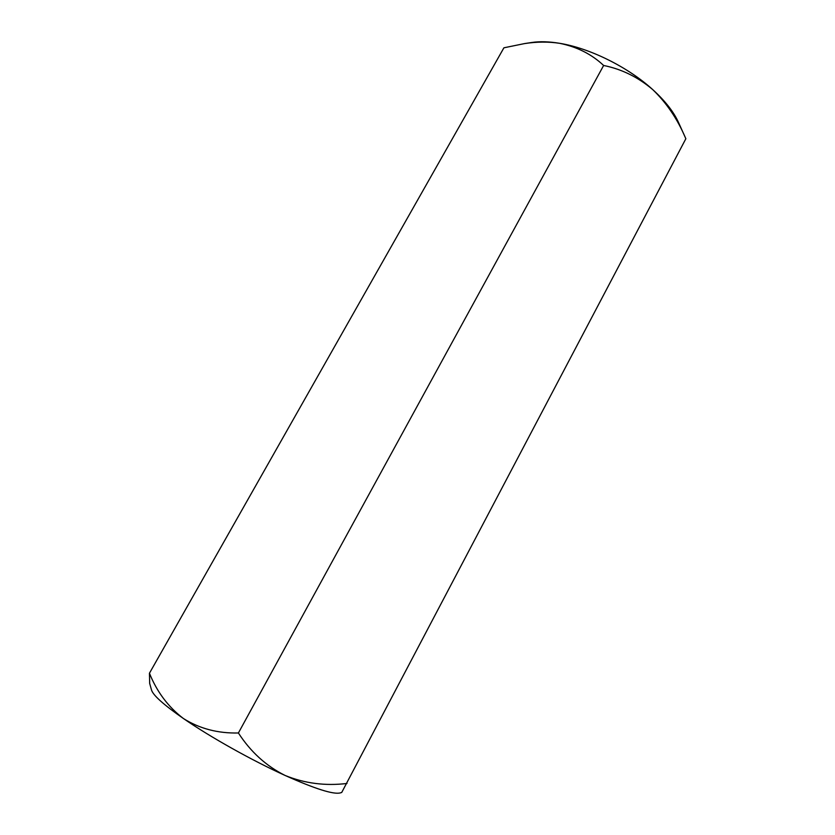 <?xml version="1.0" encoding="UTF-8"?>
<svg xmlns="http://www.w3.org/2000/svg" width="835" height="835" viewBox="0 0 835 835"><rect width="100%" height="100%" fill="white"/><g stroke="black" fill="none" stroke-linecap="round" stroke-linejoin="round"><path stroke-width="1.25" d="M149.674 683.249L149.444 673.24L503.912 47.804L524.359 43.629C536.581 41.698 548.355 41.593 559.669 43.316C577.048 46.843 591.702 54.233 603.632 65.474C621.731 69.138 638.107 77.185 652.74 89.616C666.413 102.768 677.279 118.737 685.316 137.524L685.859 138.725L341.734 792.436M149.444 673.24C156.928 691.881 168.263 706.974 183.439 718.538C199.534 728.652 217.862 733.464 238.403 732.984L603.632 65.474M238.403 732.984C250.625 751.865 266.188 766.019 285.09 775.454C304.629 783.407 325.274 786.079 346.995 783.47M341.745 792.457L340.242 792.916C333.405 794.659 315.014 788.835 285.09 775.454C251.961 760.434 210.096 736.971 183.439 718.538C163.775 704.855 153.129 695.346 151.511 690.013L149.632 683.26M524.359 43.608L531.989 42.46C539.932 41.28 549.159 41.573 559.669 43.316C589.907 48.2 628.097 67.134 652.74 89.616C665.067 100.847 673.636 111.744 678.448 122.317L685.316 137.524"/></g></svg>

